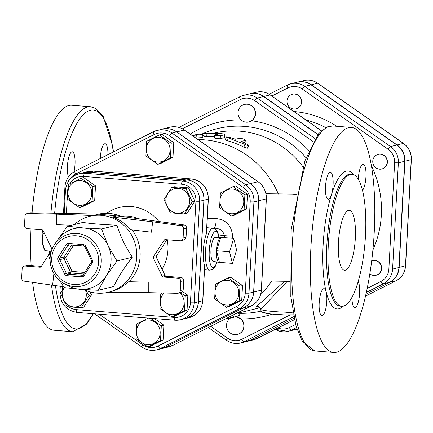 <?xml version="1.0" encoding="UTF-8"?>
<svg xmlns="http://www.w3.org/2000/svg" width="433" height="433" viewBox="0 0 433 433"><rect width="100%" height="100%" fill="white"/><g stroke="black" fill="none" stroke-linecap="round" stroke-linejoin="round"><path stroke-width="0.65" d="M376.721 154.938A7.523 7.204 76.2 0 1 378.177 154.402A7.523 7.204 76.2 0 1 386.967 159.988A7.523 7.204 76.2 0 1 381.765 169.011A7.523 7.204 76.2 0 1 373.214 164.204A7.523 7.204 76.2 0 1 376.721 154.938M378.285 154.375A7.523 7.204 76.2 0 1 378.393 154.348A7.523 7.204 76.2 0 1 387.178 159.939A7.523 7.204 76.2 0 1 381.976 168.962A7.523 7.204 76.2 0 1 381.874 168.984M371.66 260.893A7.523 7.204 76.2 0 1 372.423 260.661A7.523 7.204 76.2 0 1 378.171 261.77A7.523 7.204 76.2 0 1 381.343 269.342A7.523 7.204 76.2 0 1 376.012 275.274A7.523 7.204 76.2 0 1 369.814 273.818M372.532 260.634A7.523 7.204 76.2 0 1 372.634 260.606A7.523 7.204 76.2 0 1 378.382 261.721A7.523 7.204 76.2 0 1 381.554 269.294A7.523 7.204 76.2 0 1 376.223 275.22A7.523 7.204 76.2 0 1 376.115 275.247M409.991 151.528L409.699 150.846M286.987 100.965A7.523 7.204 76.2 0 1 292.405 94.232A7.523 7.204 76.2 0 1 301.189 99.817A7.523 7.204 76.2 0 1 295.993 108.84A7.523 7.204 76.2 0 1 286.987 100.965M292.508 94.205A7.523 7.204 76.2 0 1 292.616 94.177A7.523 7.204 76.2 0 1 301.4 99.769A7.523 7.204 76.2 0 1 296.204 108.791A7.523 7.204 76.2 0 1 296.096 108.818M303.825 80.565A18.072 17.304 76.2 0 1 317.638 83.233A3.009 0.585 -55 0 1 317.784 83.25C313.476 80.332 308.821 79.439 303.825 80.565L297.493 82.118A18.072 17.304 -103.8 0 1 311.3 84.787L397.077 144.958A18.072 17.304 -103.8 0 1 404.893 161.217L399.139 267.475L405.483 265.775M365.874 294.321L389.635 282.359A18.072 17.304 -103.8 0 0 399.139 267.475M294.494 329.767A18.072 17.304 -103.8 0 0 294.597 329.74A18.072 17.304 -103.8 0 0 296.935 328.983M232.581 238.312L232.478 234.897C231.103 225.041 225.642 219.596 216.099 218.568L207.288 218.665M159.333 134.917L161.91 134.284L173.768 142.603L172.973 157.293L160.318 163.663L157.742 164.296L145.889 155.977L146.684 141.288L159.333 134.917L171.192 143.236L170.396 157.926L157.742 164.296M233.03 186.612L235.606 185.979L247.459 194.298L246.664 208.987L234.015 215.358L231.439 215.991L219.58 207.672L220.375 192.983L233.03 186.612L244.889 194.931L244.093 209.621L231.439 215.991M228.083 277.905L230.659 277.272L242.518 285.591L241.722 300.28L229.068 306.651L226.491 307.284L214.638 298.965L215.434 284.275L228.083 277.905L239.942 286.224L239.146 300.913L226.491 307.284M154.462 318.585L163.88 325.188L163.084 339.878L150.43 346.248L147.853 346.882L136 338.563L136.796 323.873L148.232 318.087M153.612 131.664L75.077 171.214A3.009 0.85 63.3 0 0 75.023 171.235L153.661 131.637L162.061 129.11A19.068 18.251 76.2 0 1 176.632 131.924L250.323 183.624A19.068 18.251 76.2 0 1 258.571 200.771L253.624 292.064A19.068 18.251 76.2 0 1 243.6 307.766L164.962 347.363A19.068 18.251 76.2 0 1 161.26 348.727L156.616 349.869A19.068 18.251 -103.8 0 0 160.318 348.505L238.956 308.908A19.068 18.251 -103.8 0 0 248.98 293.206L253.922 201.913A19.068 18.251 -103.8 0 0 245.679 184.761L171.982 133.066A19.068 18.251 -103.8 0 0 157.412 130.252A19.068 18.251 -103.8 0 0 153.715 131.616A3.009 0.85 -116.7 0 0 153.661 131.637A3.009 0.85 -116.7 0 0 154.17 134.528A16.059 15.371 76.2 0 1 169.557 135.751L243.254 187.446A16.059 15.371 76.2 0 1 250.198 201.892L245.251 293.184A16.059 15.371 76.2 0 1 236.808 306.407L158.169 346.005A16.059 15.371 76.2 0 1 142.782 344.782L99.179 314.196M271.843 96.018L287.896 87.937A15.063 14.419 76.2 0 1 302.331 89.079A3.009 0.585 -55 0 1 304.756 86.394A18.072 17.304 -103.8 0 0 290.944 83.726L297.282 82.173A18.072 17.304 76.2 0 1 311.089 84.841L396.866 145.012A18.072 17.304 76.2 0 1 404.682 161.265L398.928 267.529A18.072 17.304 76.2 0 1 389.424 282.408L365.885 294.261M296.924 328.95A18.072 17.304 76.2 0 1 294.386 329.794L288.053 331.348A18.072 17.304 -103.8 0 0 291.561 330.054A3.009 0.85 -116.7 0 1 289.412 327.554A15.063 14.419 76.2 0 1 277.905 327.998M235.855 316.756A9.028 8.644 76.2 0 1 243.828 326.406A9.028 8.644 76.2 0 1 237.327 334.487A9.028 8.644 76.2 0 1 227.255 329.199A9.028 8.644 76.2 0 1 230.41 318.098A9.028 8.644 76.2 0 1 230.621 317.963M235.974 316.729L240.932 318.867A9.028 8.644 76.2 0 1 243.839 327.824A9.028 8.644 76.2 0 1 237.538 334.433A9.028 8.644 76.2 0 1 237.436 334.46M244.64 104.407A9.028 8.644 76.2 0 1 244.742 104.38A9.028 8.644 76.2 0 1 254.821 109.668A9.028 8.644 76.2 0 1 251.665 120.769L248.915 121.949M251.454 120.818A9.028 8.644 76.2 0 1 248.84 121.965A9.028 8.644 76.2 0 1 238.036 112.515A9.028 8.644 76.2 0 1 244.531 104.434A9.028 8.644 76.2 0 1 254.609 109.722A9.028 8.644 76.2 0 1 251.454 120.818M256.314 92.229A18.072 17.304 76.2 0 1 270.127 94.897A3.009 0.585 -55 0 1 270.273 94.914C265.959 91.996 261.31 91.098 256.314 92.229L249.976 93.782A18.072 17.304 -103.8 0 1 263.789 96.451L317.99 134.474M246.983 341.431A18.072 17.304 -103.8 0 0 247.086 341.404A18.072 17.304 -103.8 0 0 250.593 340.111L256.931 338.552A18.072 17.304 76.2 0 1 253.424 339.851L247.086 341.404M294.094 318.206L250.593 340.111M52.03 249.148L43.138 230.654A1.505 1.44 -103.8 0 0 41.931 229.804L27.219 228.635A3.009 2.879 76.2 0 1 24.497 225.414L24.99 216.278A3.009 2.879 76.2 0 1 27.88 213.501L30.835 212.776L98.886 214.097L89.912 216.251A39.116 37.449 76.2 0 1 136.725 257.218A39.116 37.449 76.2 0 1 108.564 292.232A39.116 37.449 76.2 0 1 84.002 289.58M30.835 212.776A3.009 2.879 -103.8 0 0 30.115 212.857L27.155 213.583M63.564 286.76L24.216 281.158A3.009 2.879 76.2 0 1 21.65 277.954L22.143 268.817A3.009 2.879 76.2 0 1 25.19 266.051L28.145 265.326L41.319 266.371M28.145 265.326A3.009 2.879 -103.8 0 0 27.268 265.397L24.313 266.122M74.308 224.548A39.116 37.449 76.2 0 1 89.912 216.251M108.564 292.232L110.047 291.869C116.926 290.137 122.907 286.841 127.989 281.97L129.012 281.721A39.116 37.449 -103.8 0 0 140.108 256.39A39.116 37.449 -103.8 0 0 132.146 229.928M112.239 217.041L152.605 221.788L151.49 232.207L130.82 229.771C125.846 223.78 119.649 219.531 112.239 217.041L117.186 215.823L183.982 224.938L181.021 225.663A3.009 2.879 76.2 0 1 183.587 228.873L183.094 238.009A3.009 2.879 76.2 0 1 180.047 240.775L165.33 239.606A1.505 1.44 -103.8 0 0 164.042 240.255L153.082 257.418L162.099 276.173A1.505 1.44 -103.8 0 0 163.306 277.023L166.261 276.297A1.505 1.44 76.2 0 1 165.054 275.448L156.037 256.693L153.082 257.418M180.929 240.705L183.884 239.979A3.009 2.879 -103.8 0 0 186.049 237.284L183.094 238.009M152.605 221.788L181.021 225.663M129.012 281.721L148.784 282.17L148.768 292.67L177.357 293.32A3.009 2.879 76.2 0 0 180.247 290.548L180.745 281.412L183.7 280.687A3.009 2.879 -103.8 0 0 180.978 277.461L166.261 276.297M180.978 277.461L178.023 278.192A3.009 2.879 76.2 0 1 180.745 281.412M178.023 278.192L163.306 277.023M183.587 228.873L186.542 228.148L186.049 237.284M186.542 228.148A3.009 2.879 -103.8 0 0 183.982 224.938M178.082 293.244L181.037 292.519A3.009 2.879 -103.8 0 0 183.202 289.823L183.7 280.687M108.347 292.286L148.768 292.67M25.19 266.051L39.906 267.221A1.505 1.44 -103.8 0 0 41.195 266.571L50.537 251.936M52.631 285.038L53.746 274.619L54.601 274.739M71.559 225.22L56.452 224.657L56.469 214.151L27.88 213.501M56.734 241.224L67.44 226.232L83.163 227.915L101.566 228.943L107.931 245.289L116.97 260.98L106.269 275.967A30.846 29.525 -103.8 0 0 111.059 260.942A30.846 29.525 -103.8 0 0 107.931 245.289A30.846 29.525 -103.8 0 0 83.163 227.915A30.846 29.525 -103.8 0 0 56.999 240.818L54.471 244.645A26.694 25.552 -103.8 0 0 64.003 283.48A26.694 25.552 -103.8 0 0 101.257 262.057A26.694 25.552 -103.8 0 0 83.883 234.978A26.694 25.552 -103.8 0 0 54.471 244.645C45.384 258.014 51.359 277.266 64.003 283.48L68.013 285.699A30.846 29.525 -103.8 0 0 79.84 289.276A30.846 29.525 -103.8 0 0 106.269 275.967L98.242 290.305L79.84 289.276L64.116 287.593L59.651 280.465M50.049 259.621L48.712 255.557L52.252 248.748M67.44 226.232L82.855 222.448C92.424 223.796 103.801 224.7 116.986 225.16C120.314 236.277 125.446 246.956 132.384 257.197C124.341 267.41 118.095 277.185 113.663 286.522L98.242 290.305M132.384 257.197L116.97 260.98M116.986 225.16L101.566 228.943M127.989 281.97L148.784 282.17M93.09 215.52L56.469 214.151M54.618 274.755L53.746 274.619M85.301 290.18L79.299 289.233M166.873 239.725L156.037 256.693M68.398 184.566L81.052 178.19L92.906 186.509L92.11 201.199L79.461 207.569L67.602 199.256L68.398 184.566M69.908 185.984A12.411 11.88 -103.8 0 0 79.207 205.323A12.411 11.88 -103.8 0 0 90.508 187.619A12.411 11.88 -103.8 0 0 69.908 185.984M185.892 188.496L192.279 201.778L184.512 213.94L170.364 212.814L163.977 199.532L171.739 187.37L185.892 188.496L188.469 187.862L194.855 201.145L192.279 201.778M184.274 190.525A12.411 11.88 -103.8 0 0 165.85 199.802A12.411 11.88 -103.8 0 0 183.116 211.916A12.411 11.88 -103.8 0 0 184.274 190.525M180.328 292.692L185.275 295.874L184.48 310.564L171.831 316.94L159.972 308.621L160.767 293.931L162.559 292.984M164.215 293.022A12.411 11.88 -103.8 0 0 164.518 311.603A12.411 11.88 -103.8 0 0 182.212 309.335A12.411 11.88 -103.8 0 0 179.7 292.843M81.052 178.19L83.623 177.562L95.482 185.881L94.686 200.566L92.11 201.199M95.482 185.881L92.906 186.509M94.686 200.566L82.032 206.942L79.461 207.569M194.855 201.145L187.088 213.307L184.512 213.94M188.469 187.862L174.315 186.742L171.739 187.37M182.564 291.533L187.852 295.246L185.275 295.874M187.852 295.246L187.056 309.936L184.48 310.564M187.056 309.936L174.402 316.306L171.831 316.94M86.124 290.527L88.906 295.598L81.139 307.76L66.991 306.634L60.604 293.352L64.062 287.512M64.371 287.626A12.411 11.88 -103.8 0 0 67.846 304.789A12.411 11.88 -103.8 0 0 81.902 304.323A12.411 11.88 -103.8 0 0 85.447 290.24M89.983 291.864L91.477 294.965L88.906 295.598M91.477 294.965L83.715 307.127L81.139 307.76M69.735 183.857A15.886 15.209 76.2 0 1 83.683 176.447A3.009 0.828 -85.5 0 1 84.689 173.249A18.895 18.089 -103.8 0 0 79.169 173.693L83.39 172.653A18.895 18.089 76.2 0 1 88.917 172.21L186.785 179.982A18.895 18.089 76.2 0 1 203.878 200.219L198.374 301.812A18.895 18.089 76.2 0 1 184.772 318.72L180.55 319.76A18.895 18.089 -103.8 0 0 194.152 302.846L190.423 302.824A15.886 15.209 76.2 0 1 174.342 317.416L76.473 309.644A15.886 15.209 76.2 0 1 68.842 306.829M161.303 348.717A19.068 18.251 -103.8 0 0 161.347 348.706A19.068 18.251 -103.8 0 0 165.049 347.342L243.687 307.744A19.068 18.251 -103.8 0 0 253.711 292.042L258.653 200.75A19.068 18.251 -103.8 0 0 250.409 183.603L176.713 131.908A19.068 18.251 -103.8 0 0 162.142 129.088A19.068 18.251 -103.8 0 0 162.099 129.099M184.837 318.71A18.895 18.089 -103.8 0 0 184.896 318.693A18.895 18.089 -103.8 0 0 198.503 301.779L204.003 200.187A18.895 18.089 -103.8 0 0 186.915 179.949L89.041 172.177A18.895 18.089 -103.8 0 0 83.52 172.626A18.895 18.089 -103.8 0 0 83.455 172.643M182.396 128.796L240.38 99.595A15.063 14.419 76.2 0 1 254.815 100.743A3.009 0.585 -55 0 1 257.245 98.058A18.072 17.304 -103.8 0 0 243.433 95.39L249.765 93.831A18.072 17.304 76.2 0 1 263.578 96.505L317.887 134.603M294.083 318.158L250.382 340.159A18.072 17.304 76.2 0 1 246.875 341.458L240.542 343.012A18.072 17.304 -103.8 0 0 244.05 341.718A3.009 0.85 -116.7 0 1 241.901 339.218A15.063 14.419 76.2 0 1 227.466 338.07L210.709 326.314M67.857 182.347L68.046 180.886L69.226 180.258M158.824 137.353A12.411 11.88 -103.8 0 0 147.523 155.057A12.411 11.88 -103.8 0 0 168.123 156.692A12.411 11.88 -103.8 0 0 158.824 137.353M242.485 196.041A12.411 11.88 -103.8 0 0 221.885 194.401A12.411 11.88 -103.8 0 0 231.184 213.74A12.411 11.88 -103.8 0 0 242.485 196.041M236.873 299.679A12.411 11.88 -103.8 0 0 227.579 280.34A12.411 11.88 -103.8 0 0 216.273 298.045A12.411 11.88 -103.8 0 0 236.873 299.679M173.768 142.603L171.192 143.236M172.973 157.293L170.396 157.926M246.664 208.987L244.093 209.621M247.459 194.298L244.889 194.931M241.722 300.28L239.146 300.913M242.518 285.591L239.942 286.224M150.392 318.26L161.303 325.822L160.508 340.511L147.853 346.882M147.599 344.636A12.411 11.88 -103.8 0 0 158.906 326.931A12.411 11.88 -103.8 0 0 138.3 325.297A12.411 11.88 -103.8 0 0 147.599 344.636M163.084 339.878L160.508 340.511M163.88 325.188L161.303 325.822M233.744 238.404L236.591 250.036L232.391 263.399L229.539 251.768L233.744 238.404L220.765 237.376A12.562 3.459 -85.5 0 1 220.998 237.344A12.562 3.459 -85.5 0 1 221.393 237.425M219.412 262.366A12.562 3.459 -85.5 0 1 219.011 262.382A12.562 3.459 -85.5 0 1 216.565 250.739L219.412 262.366L232.391 263.399M216.565 250.739A12.562 3.459 -85.5 0 1 220.765 237.376L216.565 250.739L229.539 251.768M219.011 262.382L213.285 261.402A12.037 3.318 -85.5 0 1 210.947 250.242A12.037 3.318 -85.5 0 1 215.19 237.414L220.998 237.344M44.139 248.986L43.489 247.313A18.056 4.974 -85.5 0 1 42.369 242.393L44.832 250.68L50.948 251.162M42.699 230.107L42.883 233.447L42.266 241.484A18.056 4.974 -85.5 0 1 42.374 229.918M44.545 233.576L42.883 233.447M42.266 241.484L42.369 242.393M213.263 228.202L213.837 228.196C219.558 228.191 223.049 230.567 224.31 235.314L224.381 237.663M213.496 228.234L213.837 228.196A9.028 2.544 89.4 0 0 216.099 218.568M206.417 232.543L206.346 233.896A21.065 5.802 -85.5 0 0 204.609 265.997L204.549 267.058M355.336 238.22A30.094 8.292 -85.5 0 1 344.506 270.289A30.094 8.292 -85.5 0 1 338.628 239.638A30.094 8.292 -85.5 0 1 349.274 210.297A30.094 8.292 -85.5 0 1 355.336 238.22M292.378 194.076L295.371 194.303A43.63 27.209 89.1 0 1 296.194 194.455M302.976 166.813A90.275 86.421 -103.8 0 0 214.032 133.11M238.648 312.972L256.331 308.632A90.275 86.421 -103.8 0 0 259.638 307.749M237.928 312.61L238.437 312.502M284.573 281.369L256.39 306.645L257.608 306.791M224.332 137.694L224.743 134.733C225.425 134.376 224.013 133.97 220.505 133.516L207.829 133.18C203.429 133.559 202.866 133.694 206.14 133.597L217.323 133.797L218.389 134.035L214.589 134.966C215.482 135.448 217.463 135.713 220.521 135.773L224.981 134.593L224.575 137.548L220.11 138.733C217.112 138.69 215.201 138.43 214.373 137.959M214.357 136.601A90.275 86.421 -103.8 0 0 206.33 136.595L204.176 136.622L203.894 133.629L206.14 133.597L206.33 136.595M248.672 145.542L247.362 148.183L243.801 147.096A90.275 86.421 -103.8 0 0 227.487 140.768L225.393 139.913L226.134 136.904L229.474 137.348L235.606 139.242L239.833 138.203C242.816 138.614 244.688 139.339 245.457 140.389L241.235 141.423L247.541 144.449L248.661 145.401L248.082 145.602L225.988 136.985M195.797 138.008L202.947 137.548L202.774 134.539L192.138 135.437M192.084 135.405L199.207 134.095L202.731 134.522M244.531 143.079L245.576 140.308L244.504 142.901M214.589 134.966L214.248 138.024M236.515 316.583L232.05 317.692L239.449 315.338L236.515 316.583M238.469 312.474L239.449 315.338M225.068 319.089L232.05 317.692M230.259 316.474L230.562 317.974M100.239 158.532A13.542 3.729 -85.5 0 1 105.138 143.718A13.542 3.729 -85.5 0 1 107.92 154.668M68.446 176.881A13.542 3.729 -85.5 0 1 67.889 161.552A13.542 3.729 -85.5 0 1 72.284 151.783A13.542 3.729 -85.5 0 1 75.012 164.345A13.542 3.729 -85.5 0 1 74.011 171.782M256.39 306.645A3.009 2.934 -130.4 0 1 260.634 309.481L287.274 281.374M258.452 306.51L257.375 306.802L259.302 307.43L260.634 309.481A19.561 1.71 -176.9 0 0 273.385 311.506A19.561 1.71 -176.9 0 0 292.925 312.22M374.236 232.175A112.84 31.089 -85.5 0 1 333.632 352.435A112.84 31.089 -85.5 0 1 311.576 237.49A112.84 31.089 -85.5 0 1 351.499 127.459A112.84 31.089 -85.5 0 1 374.236 232.175M358.313 179.224A13.542 3.729 -85.5 0 1 363.222 164.215A13.542 3.729 -85.5 0 1 365.945 176.761A13.542 3.729 -85.5 0 1 362.518 190.368M353.507 174.602A69.21 19.068 94.5 0 0 331.462 194.639A13.542 3.729 -85.5 0 1 328.219 199.272A13.542 3.729 -85.5 0 1 325.529 186.103A13.542 3.729 -85.5 0 1 330.016 172.307A13.542 3.729 -85.5 0 1 330.363 172.28A13.542 3.729 -85.5 0 1 333.112 180.317A13.542 3.729 -85.5 0 1 331.462 194.639A69.21 19.068 94.5 0 0 326.19 291.999A13.542 3.729 -85.5 0 1 326.119 307.067A13.542 3.729 -85.5 0 1 321.908 315.684A13.542 3.729 -85.5 0 1 319.186 303.132A13.542 3.729 -85.5 0 1 324.057 288.687A13.542 3.729 -85.5 0 1 326.19 291.999A69.21 19.068 94.5 0 0 343.055 306.201M358.134 281.569A13.542 3.729 -85.5 0 1 359.385 296.188A13.542 3.729 -85.5 0 1 355.114 307.587A13.542 3.729 -85.5 0 1 354.762 307.619A13.542 3.729 -85.5 0 1 351.969 297.227M365.474 235.731A66.2 18.24 94.5 0 0 352.132 174.299A66.2 18.24 94.5 0 0 328.707 238.848A66.2 18.24 94.5 0 0 341.648 306.283A66.2 18.24 94.5 0 0 365.474 235.731M31.008 228.938A112.84 31.089 94.5 0 0 31.127 265.564M32.589 282.3A112.84 31.089 94.5 0 0 53.925 330.222L72.668 331.71L86.757 324.041L93.409 313.736M113.506 151.853L112.531 145.64L103.238 116.531L96.007 108.586L90.535 106.734L71.791 105.246A112.84 31.089 94.5 0 0 32.069 212.803M296.194 194.46L295.371 194.303A43.63 26.413 -90.7 0 1 296.194 194.46M311.3 84.787L317.638 83.233L403.41 143.404A3.009 0.585 -55 0 1 403.556 143.42L317.784 83.25A3.009 0.585 -55 0 1 317.844 83.38M397.077 144.958L403.41 143.404A18.072 17.304 76.2 0 1 411.231 159.663L411.236 159.517M396.022 280.784A3.009 0.85 -116.7 0 1 395.973 280.8L365.447 296.172L396.022 280.784C401.829 277.596 405.017 272.622 405.597 265.857L411.35 159.593C411.507 152.833 408.909 147.442 403.556 143.42M404.893 161.217L411.231 159.663L405.472 265.922A18.072 17.304 76.2 0 1 395.973 280.8L389.635 282.359M142.782 344.782A3.009 0.585 125 0 0 141.9 347.039A3.009 0.585 125 0 0 142.046 347.05A19.068 18.251 -103.8 0 0 156.616 349.869C151.35 351.06 146.446 350.113 141.9 347.039L94.556 313.828M69.107 180.323A16.059 15.371 76.2 0 1 75.531 174.126L154.17 134.528M302.331 89.079L388.103 149.25A15.063 14.419 76.2 0 1 394.62 162.803L388.866 269.061A15.063 14.419 76.2 0 1 380.943 281.466L367.146 288.41M295.598 324.441L289.412 327.554M372.873 250.068A96.711 92.586 -103.8 0 0 381.332 215.104A96.711 92.586 -103.8 0 0 371.476 165.926M336.82 126.295A96.711 92.586 -103.8 0 0 293.996 111.552M308.881 150.56A99.72 95.466 -103.8 0 0 251.665 120.769M241.073 119.941A99.72 95.466 -103.8 0 0 190.239 134.106M240.932 318.867A99.72 95.466 -103.8 0 0 272.216 314.136M260.937 311.143A93.82 89.815 76.2 0 1 238.762 313.292M201.442 134.268A93.82 89.815 76.2 0 1 306.023 157.742M290.115 314.943L241.901 339.218M254.815 100.743L313.221 141.715M306.066 120.022A90.811 86.936 76.2 0 1 325.708 127.578M287.896 87.937A3.009 0.85 -116.7 0 1 287.388 85.041A3.009 0.85 -116.7 0 1 287.436 85.02A18.072 17.304 -103.8 0 1 290.944 83.726L287.388 85.041L269.18 94.205L287.339 85.068M388.103 149.25A3.009 0.585 -55 0 1 390.534 146.565L304.756 86.394L311.089 84.841M394.62 162.803L398.349 162.824A18.072 17.304 -103.8 0 0 390.534 146.565L396.866 145.012M275.253 329.334A18.072 17.304 -103.8 0 0 288.053 331.348L275.182 329.367M388.866 269.061L392.596 269.082L398.349 162.824L404.682 161.265M366.296 292.421L383.091 283.961A3.009 0.85 -116.7 0 1 380.943 281.466M296.859 328.75L291.561 330.054L296.491 327.57M389.424 282.408L383.091 283.961A18.072 17.304 -103.8 0 0 392.596 269.082L398.928 267.529M321.367 130.755L270.273 94.914A3.009 0.585 -55 0 1 270.333 95.043M257.029 338.503A3.009 0.85 -116.7 0 1 256.98 338.536A3.009 0.85 -116.7 0 1 256.931 338.552L294.418 319.678L256.98 338.536L253.424 339.851M263.789 96.451L270.127 94.897L321.318 130.809M120.975 216.343L98.632 214.124A39.116 37.449 76.2 0 1 120.85 216.327M164.042 240.255L166.359 239.687M165.054 275.448L162.099 276.173M183.202 289.823L180.247 290.548M40.751 267.015L39.906 267.221M98.627 262.014A24.481 23.436 76.2 0 1 62.298 280.308A24.481 23.436 76.2 0 1 64.582 238.134A24.481 23.436 76.2 0 1 98.627 262.014M68.739 243.454A3.009 2.879 -103.8 0 0 66.162 244.753L58.152 257.299A3.009 2.879 -103.8 0 0 57.99 260.293L64.582 273.992A3.009 2.879 -103.8 0 0 66.996 275.691L81.593 276.849A3.009 2.879 -103.8 0 0 84.17 275.55L92.18 263.004A3.009 2.879 -103.8 0 0 92.343 260.011L85.756 246.312A3.009 2.879 -103.8 0 0 83.342 244.613L68.739 243.454A1.505 0.417 94.5 0 0 69.042 244.851A1.505 0.417 94.5 0 0 69.085 244.851L83.607 246.004M91.325 262.165L83.385 274.598A1.505 0.319 32.6 0 0 83.325 274.636A1.505 0.319 32.6 0 0 84.17 275.55M83.315 274.701A1.505 1.44 76.2 0 1 82.097 275.247L67.499 274.089A1.505 1.44 76.2 0 1 66.292 273.239L59.7 259.54A1.505 1.44 76.2 0 1 59.781 258.041L67.792 245.495A1.505 1.44 76.2 0 1 69.015 244.845M81.593 276.849A1.505 0.417 -85.5 0 1 82.097 275.247L82.925 275.047M64.582 273.992L70.514 272.205A1.505 1.44 -103.8 0 0 71.721 273.05A1.505 0.417 94.5 0 0 72.224 271.453L70.514 272.205L63.927 258.501L65.637 257.749A1.505 0.319 32.6 0 0 64.008 257.002A1.505 1.44 -103.8 0 0 63.927 258.501L57.99 260.293M83.731 274.002L71.721 273.05L67.499 274.089A1.505 0.417 94.5 0 0 66.996 275.691M85.756 246.312L84.825 246.859L91.477 260.558A1.505 1.44 76.2 0 1 91.395 262.057A1.505 0.319 -147.4 0 0 91.336 262.095L91.412 260.563L92.343 260.011M92.18 263.004A1.505 0.319 -147.4 0 1 91.336 262.095L83.325 274.636L82.535 275.215M58.152 257.299A1.505 0.319 32.6 0 0 59.781 258.041L64.008 257.002L71.634 245.056M91.455 260.509L84.89 246.853L83.645 246.009A1.505 0.417 -85.5 0 0 83.683 246.009A1.505 1.44 76.2 0 1 84.868 246.81M68.641 244.883L83.645 246.009A1.505 0.417 -85.5 0 1 83.342 244.613M70.086 244.932L67.792 245.495A1.505 0.319 -147.4 0 1 66.162 244.753M84.727 272.444L72.224 271.453L65.637 257.749L73.637 245.219M121.327 216.392A31.598 30.245 76.2 0 1 138.067 218.676M162.034 269.169A40.621 38.889 -103.8 0 0 167.944 250.025A40.621 38.889 -103.8 0 0 167.241 239.758M158.884 221.517A40.621 38.889 -103.8 0 0 106.621 213.296M83.683 176.447L181.557 184.22A15.886 15.209 76.2 0 1 195.927 201.231L190.423 302.824M66.384 213.588L67.608 191.04A15.886 15.209 76.2 0 1 67.938 188.523M62.217 290.521L62.433 286.581M64.539 302.207A15.886 15.209 76.2 0 1 63.175 299.436M76.473 309.644A3.009 0.828 94.5 0 0 77.079 312.437L174.948 320.209L180.55 319.76A18.895 18.089 -103.8 0 1 175.024 320.204A3.009 0.828 -85.5 0 1 174.948 320.209A3.009 0.828 -85.5 0 1 174.342 317.416M61.058 292.529L59.943 292.264C60.376 303.712 66.087 310.439 77.079 312.437A3.009 0.828 94.5 0 0 77.155 312.431L174.878 320.193M198.374 301.812L194.152 302.846L199.651 201.253L195.927 201.231M67.608 191.04L65.448 190.672L64.208 213.534M203.878 200.219L199.651 201.253A18.895 18.089 -103.8 0 0 182.564 181.021A3.009 0.828 94.5 0 0 181.557 184.22M186.785 179.982L182.564 181.021L84.689 173.249L88.917 172.21M278.392 194.044A90.275 86.421 -103.8 0 0 198.027 139.572M232.478 234.897A7.523 0.476 -1.7 0 0 224.31 235.314L218.865 235.947M206.801 227.688L213.106 228.186A21.065 5.802 94.5 0 0 212.576 228.234A21.065 5.802 94.5 0 0 205.583 249.679A21.065 5.802 94.5 0 0 209.772 270.181L212.798 269.337L215.033 266.89L217.155 262.068M260.612 294.743A90.275 86.421 -103.8 0 0 271.529 281.196M65.047 186.915L64.928 186.98C65.535 179.841 68.901 174.591 75.023 171.235A3.009 0.85 63.3 0 0 75.531 174.126M63.489 213.518L64.928 186.98L65.946 187.235M169.557 135.751A3.009 0.585 -55 0 1 171.982 133.066L176.632 131.924M243.254 187.446A3.009 0.585 -55 0 1 245.679 184.761L250.323 183.624M250.198 201.892L253.922 201.913L258.571 200.771M245.251 293.184L248.98 293.206L253.624 292.064M236.808 306.407A3.009 0.85 63.3 0 0 238.956 308.908L243.6 307.766M158.169 346.005A3.009 0.85 63.3 0 0 160.318 348.505L164.962 347.363M204.609 265.997L202.731 300.599M198.503 301.779L202.725 300.74A18.895 18.089 76.2 0 1 189.124 317.654C197.334 315.121 201.908 309.46 202.844 300.675L204.69 266.587M89.041 172.177L93.263 171.143L191.137 178.916A3.009 0.828 -85.5 0 1 191.213 178.91L93.339 171.138L87.742 171.587A18.895 18.089 76.2 0 1 93.263 171.143A3.009 0.828 -85.5 0 1 93.339 171.138A3.009 0.828 -85.5 0 1 93.414 171.154M186.915 179.949L191.137 178.916A18.895 18.089 76.2 0 1 208.224 199.148L208.349 199.083C207.916 187.635 202.2 180.907 191.213 178.91A3.009 0.828 -85.5 0 1 191.289 178.926M204.003 200.187L208.224 199.148L206.346 233.896M216.955 262.03A18.056 4.974 -85.5 0 1 209.242 256.942A18.056 4.974 -85.5 0 1 215.293 231.455A18.056 4.974 -85.5 0 1 218.914 237.371M196.993 138.084L196.647 135.096M202.904 137.521L202.736 134.582M192.452 135.659L192.393 135.377M194.027 136.763L193.708 135.118M243.801 147.096L245.029 144.406M227.487 140.768L228.169 137.867M220.11 138.733L220.521 135.773M217.296 134.306L217.323 133.797M233.008 315.089L233.631 317.2M54.634 213.317A109.83 30.261 -85.5 0 1 83.06 114.962A109.83 30.261 -85.5 0 1 113.332 151.945M93.025 313.703A109.83 30.261 -85.5 0 1 55.429 285.477M263.437 312.594A16.551 1.445 3.1 0 0 276.151 314.455A16.551 1.445 3.1 0 0 293.395 314.786M293.081 313.097A16.551 1.445 3.1 0 0 285.439 312.182M314.888 350.947A112.84 31.089 -85.5 0 1 292.832 236.001A112.84 31.089 -85.5 0 1 332.755 125.971L327.056 126.934L318.666 133.64L304.892 160.914L291.198 229.642L290.808 296.529L296.048 326.065L302.185 341.15L314.888 350.947L333.632 352.435M341.648 306.283L340.208 306.169A66.2 18.24 -85.5 0 1 326.758 266.858A66.2 18.24 -85.5 0 1 334.833 196.836A66.2 18.24 -85.5 0 1 350.687 174.185L352.132 174.299M49.362 251.037A112.84 31.089 94.5 0 0 49.394 253.733M51.462 284.876A112.84 31.089 94.5 0 0 72.668 331.71M90.535 106.734A112.84 31.089 94.5 0 0 50.905 213.236M162.142 129.088L169.747 127.221A19.068 18.251 76.2 0 1 184.317 130.041A3.009 0.585 -55 0 1 184.463 130.052A3.009 0.585 -55 0 1 184.523 130.187M176.713 131.908L184.317 130.041L258.008 181.736A3.009 0.585 -55 0 1 258.155 181.752A3.009 0.585 -55 0 1 258.22 181.882M250.409 183.603L258.008 181.736A19.068 18.251 76.2 0 1 266.257 198.888L266.376 198.817C266.544 191.684 263.8 185.99 258.155 181.752L184.463 130.052C179.917 126.977 175.013 126.035 169.747 127.221M258.653 200.75L266.257 198.888L261.321 290.034M253.711 292.042L261.31 290.18A19.068 18.251 76.2 0 1 251.286 305.877A3.009 0.85 63.3 0 0 251.34 305.86C257.462 302.499 260.823 297.249 261.435 290.11L266.376 198.817M243.687 307.744L251.286 305.877L172.648 345.474A3.009 0.85 63.3 0 0 172.702 345.458A3.009 0.85 63.3 0 0 172.745 345.426M165.049 347.342L172.648 345.474A19.068 18.251 76.2 0 1 168.946 346.844L172.702 345.458L251.34 305.86M208.327 327.516L226.583 340.327C230.892 343.245 235.547 344.138 240.542 343.012A18.072 17.304 -103.8 0 1 226.73 340.343A3.009 0.585 -55 0 1 226.583 340.327A3.009 0.585 -55 0 1 227.466 338.07M250.382 340.159L244.05 341.718L293.769 316.68M240.38 99.595A3.009 0.85 -116.7 0 1 239.871 96.705A3.009 0.85 -116.7 0 1 239.925 96.683A18.072 17.304 -103.8 0 1 243.433 95.39L239.871 96.705L178.91 127.399L239.828 96.732M315.067 138.62L257.245 98.058L263.578 96.505M296.989 329.156L294.597 329.74M59.943 292.264L60.268 286.24M79.169 173.693C70.958 176.226 66.384 181.887 65.448 190.672M204.522 269.764L209.772 270.181M261.933 280.92L289.742 281.369M292.427 194.076L265.992 193.746M208.349 199.083L206.503 233.171M83.52 172.626L87.742 171.587M184.896 318.693L189.124 317.654M219.114 237.365L217.794 232.283L215.991 229.528L213.106 228.186M204.073 135.551L202.855 135.854M260.385 309.541L262.062 312.182L269.976 313.898L283.869 314.872L293.401 314.823M351.499 127.459L332.755 125.971M292.405 194.076L296.275 194.038M161.347 348.706L168.946 346.844"/></g></svg>
